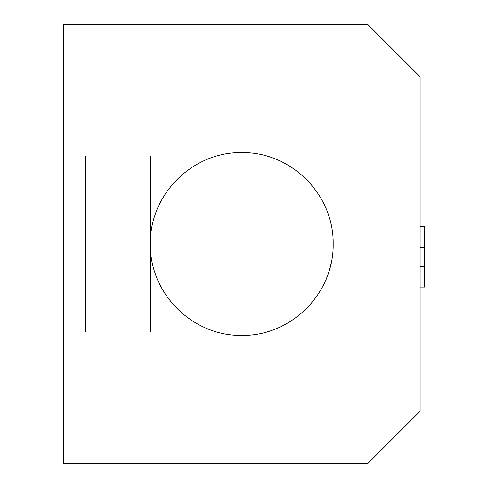 <?xml version="1.0" encoding="UTF-8"?>
<svg xmlns="http://www.w3.org/2000/svg" width="488" height="488" viewBox="0 0 488 488"><rect width="100%" height="100%" fill="white"/><g stroke="black" fill="none" stroke-linecap="round" stroke-linejoin="round"><path stroke-width="0.73" d="M331.376 262.05A91.408 91.408 0 0 1 326.118 279.228M150.365 244C149.584 194.462 192.424 151.811 241.713 152.591C291.299 151.817 333.926 194.553 333.176 244C333.896 293.556 291.202 336.177 241.792 335.409C192.357 336.159 149.602 293.562 150.365 244M420.125 76.793L367.732 24.4L420.125 76.793L420.125 411.207L367.732 463.6L420.125 411.207M367.732 24.4L63.416 24.4L63.416 463.6L367.732 463.6M150.365 155.934L85.711 155.934L85.711 332.066L150.365 332.066L150.365 155.934M420.125 266.625L424.584 266.625L424.584 287.048L420.125 287.048M424.584 266.625L424.584 226.548L420.125 226.548M424.584 247.331L420.125 247.331M424.584 280.996L420.125 280.996"/></g></svg>
